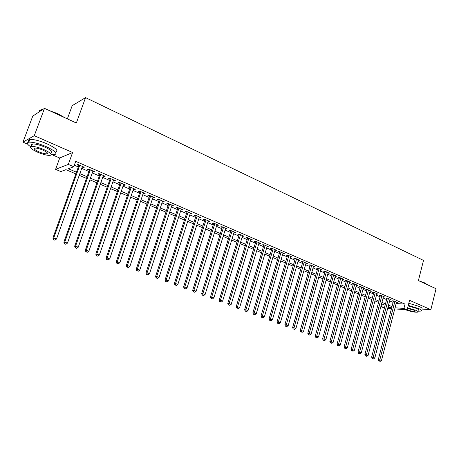 <?xml version="1.0" encoding="UTF-8"?>
<svg xmlns="http://www.w3.org/2000/svg" width="459" height="459" viewBox="0 0 459 459"><rect width="100%" height="100%" fill="white"/><g stroke="black" fill="none" stroke-linecap="round" stroke-linejoin="round"><path stroke-width="0.69" d="M75.873 173.898L65.924 169.675L60.829 171.563L55.585 169.354L68.305 164.414L73.767 166.755L68.368 168.763L76.475 172.217M51.827 154.603L59.716 158.005L55.585 169.354M59.716 158.005L72.608 152.508L34.27 135.686L44.5 108.347L32.761 116.11L22.95 142.158L27.701 144.206M67.358 118.875L72.189 105.679L85.563 97.624L423.502 260.396L418.401 280.587L436.05 288.717L430.863 309.687L409.543 300.329L407.139 309.796L394.751 308.907M384.395 308.064L381.538 306.859L384.648 307.077M382.278 304.024L381.538 306.859M34.27 135.686L22.95 142.158M421.672 309.05L430.863 309.687M82.19 167.065L83.343 167.558L84.272 167.231L77.887 164.471L76.974 164.81L78.833 165.619M92.741 171.614L93.831 172.085L94.795 171.769L88.501 169.055L87.56 169.377L89.396 170.169M103.137 176.101L104.17 176.543L105.157 176.25L98.96 173.571L97.985 173.881L99.798 174.661M113.379 180.519L114.354 180.938L115.37 180.657L109.259 178.017L108.261 178.31L110.045 179.079M123.465 184.874L124.395 185.27L125.433 185.006L119.415 182.407L118.388 182.682L120.143 183.439M133.414 189.16L134.286 189.538L135.348 189.292L129.415 186.727L128.365 186.985L130.098 187.731M143.214 193.388L144.034 193.744L145.124 193.509L139.278 190.984L138.205 191.225L139.909 191.965M152.881 197.559L154.758 197.674L148.991 195.184L147.896 195.408L149.582 196.136M162.406 201.667L164.259 201.776L158.573 199.321L157.454 199.533L159.112 200.25M171.798 205.718L173.622 205.821L168.017 203.4L166.881 203.601L168.516 204.307M181.053 209.717L182.86 209.809L177.335 207.422L176.17 207.606L177.782 208.306M190.187 213.653L191.965 213.745L186.515 211.387L185.333 211.559L186.922 212.247M199.195 217.537L200.944 217.623L195.568 215.3L194.369 215.46L195.936 216.137M208.076 221.37L209.803 221.45L204.502 219.161L203.28 219.304L204.829 219.97M216.837 225.151L218.541 225.22L213.315 222.965L212.069 223.097L213.596 223.757M225.478 228.88L227.159 228.943L222.001 226.717L220.745 226.838L222.248 227.486M234.004 232.558L235.662 232.621L230.573 230.418L229.299 230.527L230.785 231.17M242.421 236.19L244.056 236.242L239.036 234.073L237.745 234.17L239.208 234.801M250.723 239.77L252.335 239.822L247.378 237.682L246.07 237.762L247.521 238.387M258.916 243.304L260.505 243.35L255.617 241.239L254.292 241.314L255.72 241.927M267 246.793L268.572 246.833L263.747 244.75L262.405 244.813L263.816 245.422M274.981 250.235L276.53 250.27L271.768 248.216L270.414 248.267L271.808 248.864M282.859 253.632L284.391 253.666L279.686 251.635L278.32 251.675L279.692 252.266M290.633 256.988L292.148 257.017L287.506 255.009L286.123 255.043L287.477 255.629M298.31 260.299L299.807 260.322L295.223 258.342L293.829 258.365L295.166 258.945M305.895 263.569L307.369 263.586L302.842 261.636L301.437 261.647L302.756 262.221M313.377 266.799L314.834 266.817L310.364 264.883L308.947 264.889L310.25 265.451M320.772 269.99L322.207 270.001L317.794 268.09L316.36 268.09L317.651 268.647M328.076 273.128L329.487 273.145L325.133 271.263L323.687 271.246L324.961 271.797M335.288 276.226L336.682 276.249L332.373 274.39L330.922 274.367L332.178 274.912M342.408 279.284L343.785 279.319L339.534 277.483L338.071 277.454L339.31 277.988M349.448 282.314L350.802 282.348L346.602 280.535L345.128 280.501L346.356 281.028M356.402 285.297L357.733 285.343L353.585 283.553L352.099 283.507L353.31 284.029M363.27 288.252L364.584 288.304L360.487 286.531L358.99 286.479L360.189 286.995M370.052 291.172L371.354 291.224L367.303 289.474L365.794 289.417L366.982 289.927M376.759 294.053L378.038 294.116L374.033 292.383L372.524 292.32L373.689 292.819M383.38 296.904L384.648 296.967L380.689 295.257L379.168 295.183L380.322 295.682M389.932 299.721L391.177 299.79L387.27 298.103L385.738 298.017L386.88 298.511M396.128 303.548L405.039 304.105L75.712 161.35L73.767 166.755M74.324 165.206L78.363 166.944M81.719 168.384L88.926 171.488M92.276 172.928L99.333 175.969M102.678 177.403L109.592 180.381M112.925 181.816L119.701 184.73M123.023 186.165L129.662 189.016M132.978 190.445L139.479 193.245M142.783 194.668L149.152 197.404M152.457 198.827L158.694 201.512M161.987 202.93L168.103 205.557M171.385 206.975L177.375 209.551M180.651 210.962L186.52 213.487M189.791 214.892L195.54 217.371M198.799 218.771L204.439 221.198M207.686 222.598L213.217 224.973M216.453 226.367L221.875 228.697M225.105 230.091L230.412 232.374M233.637 233.763L238.841 236.001M242.054 237.383L247.16 239.581M250.362 240.958L255.365 243.115M258.56 244.486L263.466 246.598M266.65 247.969L271.458 250.04M274.637 251.406L279.353 253.437M282.52 254.797L287.139 256.788M290.3 258.147L294.833 260.098M297.983 261.452L302.429 263.363M305.568 264.717L309.928 266.593M313.055 267.941L317.33 269.777M320.451 271.12L324.645 272.927M327.755 274.264L331.868 276.037M334.972 277.368L339 279.106M342.098 280.438L346.052 282.136M349.133 283.467L353.011 285.137M356.086 286.456L359.89 288.097M362.954 289.411L366.689 291.017M369.742 292.331L373.402 293.909M376.449 295.217L380.041 296.766M383.076 298.069L386.598 299.589M389.628 300.892L393.082 302.378M396.398 302.504L397.632 302.579L393.765 300.909L392.227 300.817L393.357 301.305M72.608 152.508L68.305 164.414M405.039 304.105L403.937 308.425L407.139 309.796M44.5 108.347L76.337 123.012L85.563 97.624M387.964 307.306L390.414 307.478L388.165 306.526M385.13 305.235L381.595 303.738M378.555 302.441L374.951 300.915M371.899 299.612L368.227 298.057M365.163 296.755L361.417 295.166M358.347 293.858L354.526 292.24M351.445 290.931L347.555 289.279M344.462 287.965L340.498 286.278M337.394 284.964L333.349 283.243M330.239 281.924L326.114 280.174M322.993 278.848L318.787 277.058M315.654 275.733L311.368 273.908M308.23 272.577L303.852 270.718M300.708 269.381L296.244 267.488M293.089 266.145L288.539 264.212M285.372 262.869L280.736 260.901M277.557 259.553L272.824 257.539M269.64 256.191L264.814 254.137M261.619 252.783L256.696 250.694M253.494 249.329L248.474 247.2M245.261 245.835L240.137 243.66M236.913 242.289L231.692 240.074M228.462 238.697L223.131 236.437M219.89 235.06L214.456 232.753M211.203 231.37L205.661 229.018M202.396 227.63L196.739 225.231M193.468 223.843L187.697 221.387M184.42 219.999L178.528 217.497M175.24 216.097L169.233 213.544M165.934 212.144L159.801 209.539M156.496 208.139L150.236 205.477M146.92 204.071L140.529 201.358M137.212 199.946L130.689 197.175M127.355 195.763L120.7 192.935M117.361 191.518L110.562 188.632M107.217 187.209L100.274 184.266M96.924 182.837L89.838 179.83M86.476 178.402L79.241 175.327M391.452 308.672L387.677 308.402M395.038 307.8L403.937 308.425M79.837 173.651L87.067 176.732M90.429 178.161L97.509 181.179M100.86 182.607L107.79 185.562M111.135 186.985L117.929 189.877M121.262 191.3L127.912 194.134M131.24 195.551L137.757 198.328M141.074 199.74L147.459 202.459M150.77 203.871L157.03 206.539M160.329 207.944L166.456 210.555M169.75 211.955L175.757 214.514M179.044 215.914L184.925 218.421M188.201 219.821L193.973 222.276M197.238 223.671L202.889 226.075M206.148 227.463L211.691 229.827M214.938 231.21L220.372 233.522M223.608 234.905L228.932 237.171M232.162 238.548L237.383 240.768M240.602 242.145L245.72 244.32M248.927 245.691L253.947 247.826M257.149 249.191L262.066 251.285M265.256 252.645L270.081 254.699M273.266 256.059L277.988 258.073M281.166 259.427L285.802 261.401M288.963 262.749L293.508 264.682M296.663 266.031L301.121 267.93M304.271 269.267L308.637 271.131M311.776 272.468L316.062 274.293M319.189 275.624L323.388 277.414M326.51 278.745L330.629 280.501M333.739 281.826L337.784 283.547M340.882 284.867L344.847 286.554M347.939 287.873L351.824 289.531M354.905 290.84L358.72 292.469M361.79 293.777L365.53 295.366M368.594 296.675L372.26 298.235M375.313 299.538L378.91 301.07M381.957 302.366L385.485 303.869M388.521 305.16L391.98 306.635M313.56 266.266L313.405 266.811M306.107 263.047L305.952 263.598M298.562 259.788L298.402 260.339M290.92 256.483L290.759 257.04M283.18 253.138L283.014 253.701M275.337 249.753L275.171 250.316M267.39 246.322L267.224 246.89M259.346 242.845L259.174 243.419M251.193 239.323L251.016 239.896M242.931 235.754L242.754 236.333M234.555 232.139L234.377 232.719M226.075 228.473L225.891 229.058M217.474 224.761L217.291 225.346M208.753 220.997L208.57 221.588M199.917 217.182L199.728 217.773M190.961 213.309L190.766 213.905M181.879 209.384L181.684 209.987M172.664 205.408L172.469 206.011M163.324 201.375L163.123 201.977M153.851 197.278L153.65 197.892M144.241 193.13L144.034 193.744M134.493 188.919L134.286 189.538M124.607 184.65L124.395 185.27M114.572 180.312L114.354 180.938M104.388 175.917L104.17 176.543M94.055 171.454L93.831 172.085M83.567 166.921L83.343 167.558M393.466 300.892L378.302 359.621L379.822 359.867L394.895 301.397M379.564 361.13L380.23 361.376L379.564 361.13L379.822 359.867L381.481 360.487L396.507 302.091M378.302 359.621L378.956 361.032M380.23 361.376L381.481 360.487M419.004 280.862L424.661 282.87L427.524 284.787M427.444 284.752L424.787 283.128L420.249 281.442M417.96 311.213L421.167 311.076C422.148 310.6 421.236 309.727 418.436 308.471L408.258 305.378M421.689 308.993C422.67 308.5 421.764 307.622 418.964 306.36L408.791 303.273M408.114 305.941L416.238 308.316C418.264 309.228 418.924 309.854 418.212 310.204L417.885 311.518M405.165 309.653C410.713 311.627 414.902 312.447 417.736 312.126C418.442 311.787 417.782 311.162 415.751 310.255L407.626 307.874M407.11 309.796C410.656 311.03 413.301 311.535 415.039 311.322C415.498 311.099 415.074 310.697 413.76 310.112L407.489 308.414M49.406 110.608L57.868 113.7L64.736 117.665M63.79 117.234L57.851 113.952L50.84 111.267M51.167 154.522L54.627 154.631C57.84 153.478 54.914 150.759 45.843 146.461C38.384 143.374 32.715 141.946 28.825 142.181C26.358 142.703 26.972 144.224 30.667 146.754M55.596 151.992C58.815 150.81 55.9 148.062 46.847 143.747C39.399 140.649 33.731 139.226 29.841 139.479C28.183 139.76 27.884 140.552 28.946 141.86M32.623 146.415C31.023 145.055 30.971 144.241 32.457 143.971C35.245 143.799 39.319 144.82 44.684 147.041C51.23 150.133 53.342 152.095 51.029 152.933M37.999 152.359C43.341 154.545 47.386 155.549 50.134 155.377C52.441 154.557 50.318 152.606 43.766 149.531C38.395 147.316 34.316 146.289 31.528 146.45C29.21 147.316 31.367 149.29 37.999 152.359M42.716 150.041C39.262 148.618 36.64 147.959 34.844 148.068C33.352 148.618 34.741 149.886 39.004 151.866C42.446 153.277 45.057 153.931 46.835 153.817C48.321 153.283 46.95 152.027 42.716 150.041M42.429 109.712L40.943 109.856C39.652 110.143 39.147 110.757 39.428 111.698M39.864 111.411C39.6 110.263 40.53 109.644 42.658 109.563M31.757 144.172L32.256 144.493M386.989 298.086L371.629 357.125L373.144 357.372L388.412 298.597M372.892 358.645L373.563 358.898L372.892 358.645L373.144 357.372L374.819 357.997L390.041 299.297M371.629 357.125L372.283 358.548M373.563 358.898L374.819 357.997M380.436 295.246L364.876 354.606L366.38 354.841L381.848 295.762M366.133 356.127L366.81 356.379L366.133 356.127L366.38 354.841L368.078 355.478L383.494 296.474M364.876 354.606L365.53 356.029M366.81 356.379L368.078 355.478M373.81 292.377L358.043 352.053L359.535 352.282L375.204 292.894M359.294 353.579L359.982 353.837L359.294 353.579L359.535 352.282L361.256 352.925L376.873 293.611M358.043 352.053L358.697 353.487M359.982 353.837L361.256 352.925M367.102 289.468L351.124 349.471L352.61 349.695L368.485 289.99M352.374 351.003L353.069 351.261L352.374 351.003L352.61 349.695L354.348 350.349L370.172 290.719M351.124 349.471L351.778 350.911M353.069 351.261L354.348 350.349M360.315 286.525L344.124 346.855L345.598 347.079L361.681 287.053M345.363 348.392L346.069 348.656L345.363 348.392L345.598 347.079L347.36 347.733L363.39 287.787M344.124 346.855L344.772 348.301M346.069 348.656L347.36 347.733M353.441 283.547L337.032 344.21L338.501 344.422L354.801 284.075M338.272 345.747L338.983 346.017L338.272 345.747L338.501 344.422L340.28 345.088L356.528 284.821M337.032 344.21L337.686 345.661M338.983 346.017L340.28 345.088M346.488 280.535L329.855 341.53L331.312 341.737L347.83 281.069M331.094 343.074L331.811 343.343L331.094 343.074L331.312 341.737L333.119 342.414L349.58 281.82M329.855 341.53L330.509 342.988M331.811 343.343L333.119 342.414M339.448 277.483L322.591 338.817L324.037 339.017L340.779 278.022M323.819 340.366L324.553 340.641L323.819 340.366L324.037 339.017L325.861 339.7L342.546 278.785M322.591 338.817L323.245 340.285M324.553 340.641L325.861 339.7M332.322 274.39L315.235 336.068L316.67 336.263L333.636 274.935M316.458 337.623L317.198 337.899L316.458 337.623L316.67 336.263L318.517 336.958L335.426 275.71M315.235 336.068L315.884 337.543M317.198 337.899L318.517 336.958M325.11 271.263L307.788 333.286L309.205 333.475L326.406 271.814M309.005 334.846L309.756 335.127L309.005 334.846L309.205 333.475L311.082 334.175L328.219 272.594M307.788 333.286L308.437 334.772M309.756 335.127L311.082 334.175M317.806 268.096L300.243 330.469L301.649 330.652L319.085 268.653M301.454 332.035L302.211 332.316L301.454 332.035L301.649 330.652L303.548 331.364L320.921 269.444M300.243 330.469L300.892 331.96M302.211 332.316L303.548 331.364M310.404 264.9L292.601 327.617L294.001 327.789L311.672 265.451M293.806 329.183L294.575 329.47L293.806 329.183L294.001 327.789L295.923 328.512L313.531 266.254M292.601 327.617L293.249 329.114M294.575 329.47L295.923 328.512M302.911 261.664L284.867 324.725L286.25 324.897L304.162 262.204M286.06 326.303L286.841 326.59L286.06 326.303L286.25 324.897L288.195 325.62L306.05 263.018M284.867 324.725L285.509 326.234M286.841 326.59L288.195 325.62M295.326 258.388L277.029 321.799L278.395 321.96L296.56 258.922M278.217 323.377L279.009 323.67L278.217 323.377L278.395 321.96L280.369 322.7L298.47 259.748M277.029 321.799L277.672 323.314M279.009 323.67L280.369 322.7M287.644 255.066L269.089 318.833L270.443 318.988L288.86 255.594M270.271 320.416L271.068 320.715L270.271 320.416L270.443 318.988L272.439 319.734L290.794 256.432M269.089 318.833L269.726 320.353M271.068 320.715L272.439 319.734M279.858 251.71L261.045 315.832L262.382 315.976L281.063 252.226M262.215 317.416L263.03 317.72L262.215 317.416L262.382 315.976L264.407 316.733L283.019 253.075M261.045 315.832L261.682 317.358M263.03 317.72L264.407 316.733M271.975 248.302L252.892 312.786L254.217 312.923L273.162 248.812M254.056 314.381L254.877 314.685L254.056 314.381L254.217 312.923L256.265 313.692L275.148 249.673M252.892 312.786L253.529 314.323M254.877 314.685L256.265 313.692M263.988 244.854L244.63 309.705L245.938 309.831L265.159 245.358M245.794 311.3L246.621 311.609L245.794 311.3L245.938 309.831L248.021 310.605L267.167 246.225M244.63 309.705L245.267 311.248M246.621 311.609L248.021 310.605M255.892 241.354L236.265 306.578L237.555 306.698L257.046 241.853M237.412 308.178L238.255 308.494L237.412 308.178L237.555 306.698L239.661 307.484L259.083 242.736M236.265 306.578L236.896 308.127M238.255 308.494L239.661 307.484M247.694 237.814L227.779 303.41L229.058 303.519L248.83 238.307M228.921 305.017L229.775 305.333L228.921 305.017L229.058 303.519L231.193 304.317L250.895 239.196M227.779 303.41L228.41 304.971M229.775 305.333L231.193 304.317M239.386 234.228L219.184 300.197L220.44 300.301L240.505 234.71M220.314 301.81L221.181 302.131L220.314 301.81L220.44 300.301L222.604 301.11L242.593 235.61M219.184 300.197L219.815 301.77M221.181 302.131L222.604 301.11M230.963 230.59L210.469 296.944L211.708 297.036L232.065 231.061M211.593 298.562L212.471 298.889L211.593 298.562L211.708 297.036L213.905 297.857L234.182 231.979M210.469 296.944L211.094 298.522M212.471 298.889L213.905 297.857M222.431 226.901L201.633 293.645L202.855 293.731L223.51 227.371M202.746 295.263L203.641 295.596L202.746 295.263L202.855 293.731L205.081 294.558L225.662 228.295M201.633 293.645L202.258 295.229M203.641 295.596L205.081 294.558M213.785 223.166L192.677 290.3L193.882 290.375L214.841 223.625M193.784 291.924L194.685 292.263L193.784 291.924L193.882 290.375L196.136 291.218L217.021 224.566M192.677 290.3L193.302 291.895M194.685 292.263L196.136 291.218M205.012 219.379L183.6 286.909L184.782 286.973L206.051 219.827M184.69 288.539L185.602 288.877L184.69 288.539L184.782 286.973L187.065 287.827L208.26 220.785M183.6 286.909L184.22 288.51M185.602 288.877L187.065 287.827M196.125 215.541L174.391 283.473L175.55 283.524L197.141 215.977M175.47 285.102L176.399 285.452L175.47 285.102L175.55 283.524L177.868 284.391L199.384 216.946M174.391 283.473L175.005 285.079M176.399 285.452L177.868 284.391M187.117 211.651L165.051 279.984L166.192 280.024L188.11 212.075M166.118 281.619L167.059 281.969L166.118 281.619L166.192 280.024L168.545 280.902L190.382 213.056M165.051 279.984L165.665 281.602M167.059 281.969L168.545 280.902M177.977 207.703L155.578 276.444L156.697 276.479L178.947 208.122M156.639 278.091L157.592 278.441L156.639 278.091L156.697 276.479L159.084 277.368L181.248 209.115M155.578 276.444L156.192 278.074M157.592 278.441L159.084 277.368M168.711 203.698L145.973 272.858L147.069 272.881L169.658 204.106M147.018 274.505L147.987 274.866L147.018 274.505L147.069 272.881L149.485 273.782L171.993 205.116M145.973 272.858L146.582 274.493M147.987 274.866L149.485 273.782M159.313 199.642L136.225 269.221L137.298 269.226L160.237 200.038M137.258 270.867L138.239 271.235L137.258 270.867L137.298 269.226L139.754 270.144L162.606 201.059M136.225 269.221L136.828 270.862M138.239 271.235L139.754 270.144M149.783 195.523L126.34 265.526L127.384 265.52L150.678 195.913M127.355 267.184L128.354 267.551L127.355 267.184L127.384 265.52L129.874 266.455L153.082 196.951M126.34 265.526L126.936 267.178M128.354 267.551L129.874 266.455M140.115 191.346L116.305 261.779L117.326 261.762L140.988 191.724M117.309 263.437L118.324 263.816L117.309 263.437L117.326 261.762L119.856 262.709L143.426 192.774M116.305 261.779L116.902 263.443M118.324 263.816L119.856 262.709M130.31 187.111L106.127 257.975L107.119 257.947L131.154 187.479M107.113 259.639L108.14 260.024L107.113 259.639L107.119 257.947L109.684 258.91L133.626 188.546M106.127 257.975L106.718 259.651M108.14 260.024L109.684 258.91M120.361 182.814L95.793 254.12L96.763 254.079L121.176 183.164M96.769 255.789L97.813 256.174L96.769 255.789L96.763 254.079L99.368 255.049L123.683 184.248M95.793 254.12L96.384 255.801M97.813 256.174L99.368 255.049M110.263 178.453L85.305 250.201L86.246 250.149L111.049 178.792M86.269 251.876L87.325 252.266L86.269 251.876L86.246 250.149L88.891 251.136L113.591 179.894M85.305 250.201L85.89 251.893M87.325 252.266L88.891 251.136M100.016 174.03L74.662 246.231L75.574 246.162L100.773 174.351M75.609 247.906L76.682 248.302L75.609 247.906L75.574 246.162L78.26 247.16L103.355 175.47M74.662 246.231L75.242 247.929M76.682 248.302L78.26 247.16M89.62 169.537L63.858 242.191L64.736 242.111L90.343 169.847M64.782 243.872L65.872 244.28L64.782 243.872L64.736 242.111L67.462 243.127L92.965 170.983M63.858 242.191L64.432 243.901M65.872 244.28L67.462 243.127M79.063 164.976L52.883 238.095L53.732 237.997L79.757 165.274M53.795 239.776L54.902 240.189L53.795 239.776L53.732 237.997L56.503 239.03L82.419 166.428M52.883 238.095L53.451 239.816M54.902 240.189L56.503 239.03M415.143 310.927L415.039 311.322M40.524 110.975L40.943 109.856M47.225 152.761L46.835 153.817M32.457 143.971L31.528 146.45M28.825 142.181L29.841 139.479"/></g></svg>
